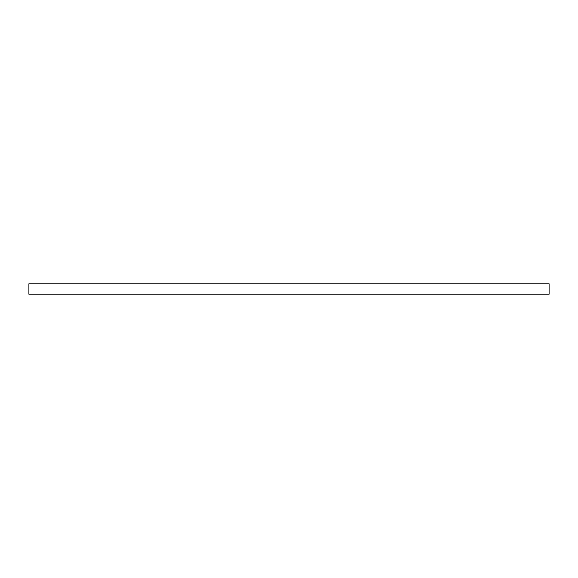 <?xml version="1.0" encoding="UTF-8"?>
<svg xmlns="http://www.w3.org/2000/svg" width="578" height="578" viewBox="0 0 578 578"><rect width="100%" height="100%" fill="white"/><g stroke="black" fill="none" stroke-linecap="round" stroke-linejoin="round"><path stroke-width="0.87" d="M549.1 294.202L549.1 283.798L28.9 283.798L28.9 294.202L549.1 294.202"/></g></svg>
